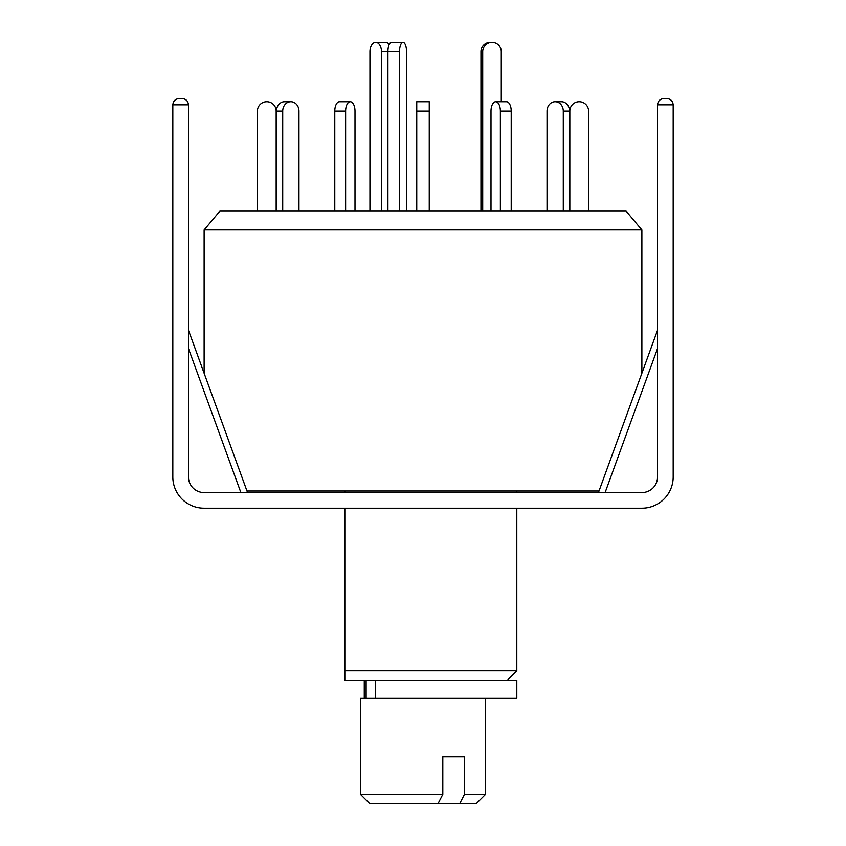 <?xml version="1.0" encoding="UTF-8"?>
<svg xmlns="http://www.w3.org/2000/svg" width="846" height="846" viewBox="0 0 846 846"><rect width="100%" height="100%" fill="white"/><g stroke="black" fill="none" stroke-linecap="round" stroke-linejoin="round"><path stroke-width="1.27" d="M344.83 508.203L344.83 670.804L516.811 670.804L516.811 508.203M516.811 492.573L516.811 491.008M344.83 491.008L344.83 492.573M246.979 491.008L599.021 491.008M641.881 373.255L641.881 229.911L204.119 229.911L204.119 373.255M641.881 229.911L626.135 211.151L219.865 211.151L204.119 229.911M344.83 680.184L344.83 670.804L344.83 680.184L516.811 680.184L516.811 698.32L360.459 698.32L360.459 794.32L442.807 794.32L437.995 803.7L369.839 803.7L360.459 794.32M369.945 211.151L369.945 51.68A9.38 5.774 90 0 1 375.719 42.3L385.575 42.3A9.38 5.774 90 0 1 389.213 44.394M375.719 42.3A9.38 5.774 90 0 1 381.493 51.68L381.493 211.151M355.003 111.09L355.003 211.151L355.003 111.09A9.38 4.695 -90 0 0 350.307 101.71L339.479 101.71A9.38 4.695 -90 0 0 334.783 111.09L334.783 211.151M399.513 211.151L399.513 51.68A9.38 3.511 -90 0 1 403.024 42.3L391.434 42.3A9.38 3.511 -90 0 0 387.923 51.68L381.493 51.68M387.923 211.151L387.923 51.68L399.513 51.68M403.024 42.3A9.38 3.511 -90 0 1 406.545 51.68L406.545 211.151M482.706 51.68L480.962 51.68A9.38 9.285 90 0 1 490.257 42.3L491.991 42.3A9.38 9.285 90 0 0 482.706 51.68L482.706 211.151M511.217 211.151L511.217 111.09A9.38 4.695 -90 0 0 506.521 101.71L501.287 101.71L501.287 51.68A9.38 9.285 90 0 0 491.991 42.3M480.962 51.68L480.962 211.151M257.406 211.151L257.406 111.09A9.38 9.38 0 0 1 266.786 101.71A9.38 9.38 0 0 1 276.166 111.09L276.166 211.151M282.712 211.151L282.712 111.09A9.38 8.122 -90 0 1 290.844 101.71L284.584 101.71A9.38 8.122 -90 0 0 276.462 111.09L276.462 211.151M290.844 101.71A9.38 8.122 -90 0 1 298.966 111.09L298.966 211.151M345.623 211.151L345.623 111.09A9.38 4.695 -90 0 1 350.307 101.71M506.521 101.71L495.693 101.71A9.38 4.695 -90 0 0 490.997 111.09L490.997 211.151M500.377 211.151L500.377 111.09A9.38 4.695 -90 0 0 495.693 101.71M569.538 211.151L569.538 111.09A9.38 8.122 -90 0 0 561.416 101.71L555.156 101.71A9.38 8.122 -90 0 0 547.034 111.09L547.034 211.151M563.288 211.151L563.288 111.09A9.38 8.122 -90 0 0 555.156 101.71M588.594 211.151L588.594 111.09A9.38 9.38 0 0 0 579.214 101.71A9.38 9.38 0 0 0 569.834 111.09L569.834 211.151M429.25 111.09L416.75 111.09L416.75 101.71L429.25 101.71L429.25 211.151M416.75 111.09L416.75 211.151M464.465 756.8L442.807 756.8L464.465 756.8L464.465 794.32L485.541 794.32L485.541 698.32M442.807 756.8L442.807 794.32M485.541 794.32L476.161 803.7L459.664 803.7L464.465 794.32M437.995 803.7L459.664 803.7M188.457 330.215L247.55 492.573M663.803 98.559L666.923 98.559C670.698 98.95 672.782 101.034 673.183 104.809L657.543 104.809C657.945 101.034 660.028 98.95 663.803 98.559C660.028 98.95 657.945 101.034 657.543 104.809C657.945 101.034 660.028 98.95 663.803 98.559L666.923 98.559C670.698 98.95 672.782 101.034 673.183 104.809L673.183 476.943A31.27 31.27 0 0 1 641.913 508.203L204.087 508.203A31.27 31.27 0 0 1 172.817 476.943L172.817 104.809C173.219 101.034 175.302 98.95 179.077 98.559L182.197 98.559C185.972 98.95 188.055 101.034 188.457 104.809C188.055 101.034 185.972 98.95 182.197 98.559M657.543 104.809L657.543 476.943A15.63 15.63 0 0 1 641.913 492.573L204.087 492.573A15.63 15.63 0 0 1 188.457 476.943L188.457 104.809L172.817 104.809C173.219 101.034 175.302 98.95 179.077 98.559M375.36 680.184L375.36 698.32M282.712 111.09L276.462 111.09M345.623 111.09L334.783 111.09M511.217 111.09L500.377 111.09M569.538 111.09L563.288 111.09M657.543 348.499L605.112 492.573M240.888 492.573L188.457 348.499M507.431 680.184L516.811 670.804M364.266 680.184L364.266 698.32M366.128 680.184L366.128 698.32M657.543 330.215L598.45 492.573"/></g></svg>

